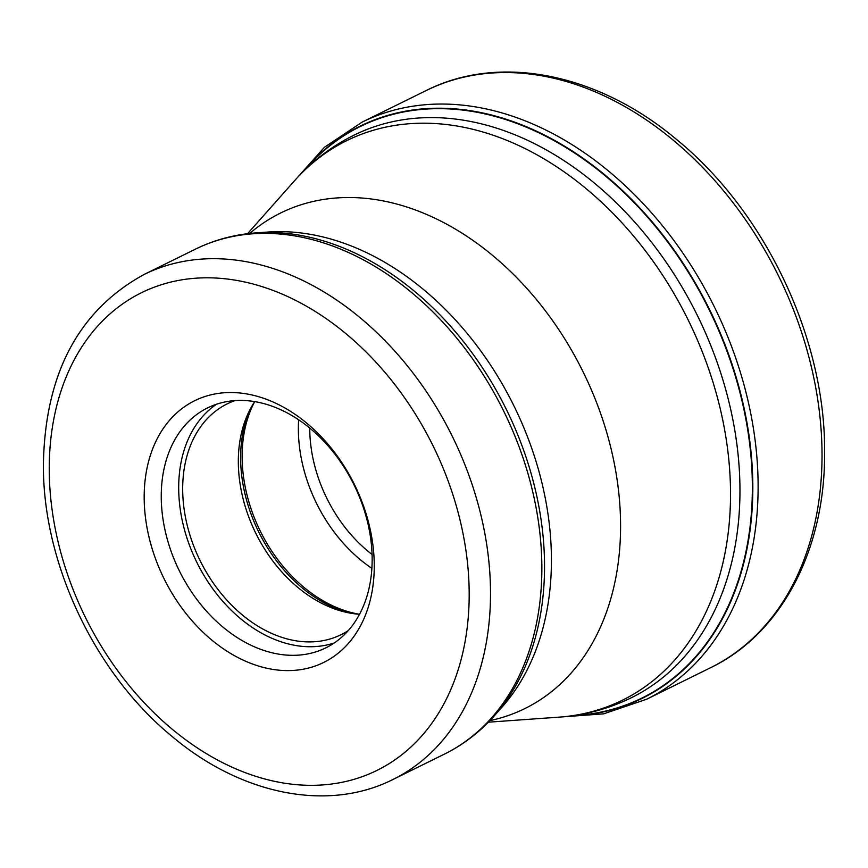 <?xml version="1.0" encoding="UTF-8"?>
<svg xmlns="http://www.w3.org/2000/svg" width="868" height="868" viewBox="0 0 868 868"><rect width="100%" height="100%" fill="white"/><g stroke="black" fill="none" stroke-linecap="round" stroke-linejoin="round"><path stroke-width="1.3" d="M573.553 715.59A318.589 231.864 -116.2 0 0 752.372 487.046A318.589 231.864 -116.2 0 0 583.773 159.321A318.589 231.864 -116.2 0 0 304.625 170.171M374.26 565.817A145.911 106.189 63.8 0 1 259.456 666.32A145.911 106.189 63.8 0 1 144.175 497.321A145.911 106.189 63.8 0 1 258.979 396.806A145.911 106.189 63.8 0 1 374.26 565.817M266.91 651.401A133.759 97.346 63.8 0 1 161.242 496.485A133.759 97.346 63.8 0 1 207.55 407.917A133.759 97.346 63.8 0 1 266.476 404.347A133.759 97.346 63.8 0 1 372.155 559.274A133.759 97.346 63.8 0 1 325.847 647.843A133.759 97.346 63.8 0 1 266.91 651.401M216.566 404.206A133.759 97.346 -116.2 0 0 178.689 487.881A133.759 97.346 -116.2 0 0 334.278 642.938M348.339 630.537A128.692 93.657 63.8 0 1 341.059 634.692A128.692 93.657 63.8 0 1 236.693 610.03A128.692 93.657 63.8 0 1 182.681 489.064A128.692 93.657 63.8 0 1 227.242 403.848A128.692 93.657 63.8 0 1 234.968 400.615M254.693 401.613A128.692 93.657 -116.2 0 0 248.78 412.029A128.692 93.657 -116.2 0 0 238.331 461.635A128.692 93.657 -116.2 0 0 347.677 612.634A128.692 93.657 -116.2 0 0 359.547 614.284A133.759 97.346 63.8 0 1 242.129 456.752A133.759 97.346 63.8 0 1 242.129 456.601A133.759 97.346 63.8 0 1 254.715 401.624M426.101 90.587A321.724 234.143 63.8 0 1 687 152.247A321.724 234.143 63.8 0 1 822.029 454.648A321.724 234.143 63.8 0 1 710.642 667.687L646.747 699.196A321.724 234.143 -116.2 0 0 758.122 486.156A321.724 234.143 -116.2 0 0 623.094 183.756A321.724 234.143 -116.2 0 0 362.195 122.084L426.101 90.587C499.642 53.36 597.987 73.4 676.454 139.39C765.175 211.521 825.446 338.553 824.6 451.772C825.457 549.129 781.84 633.412 710.642 667.687M302.368 172.406A318.968 232.136 63.8 0 1 582.352 157.77A318.968 232.136 63.8 0 1 752.827 487.056A318.968 232.136 63.8 0 1 570.395 716.013M739.959 490.062A313.619 228.241 -116.2 0 0 608.327 195.278A313.619 228.241 -116.2 0 0 354.003 135.169C331.37 146.388 311.536 161.589 294.502 180.783A311.894 226.982 63.8 0 1 567.205 174.034A311.894 226.982 63.8 0 1 730.53 493.632A311.894 226.982 63.8 0 1 730.53 493.784A311.894 226.982 63.8 0 1 558.97 717.152C584.565 715.33 608.696 708.852 631.383 697.731A313.619 228.241 -116.2 0 0 739.959 490.214A313.619 228.241 -116.2 0 0 739.959 490.062M489.888 720.624A276.241 201.04 -116.2 0 0 620.587 525.617A276.241 201.04 -116.2 0 0 486.525 250.516A276.241 201.04 -116.2 0 0 249.691 233.47M256.19 232.884L267.789 232.06A276.241 201.04 63.8 0 1 551.43 559.719A276.241 201.04 63.8 0 1 502.019 707.127L494.304 715.829A280.82 204.371 -116.2 0 0 544.54 566.11A280.82 204.371 -116.2 0 0 544.54 565.969A280.82 204.371 -116.2 0 0 256.19 232.884C234.62 234.436 214.353 239.861 195.419 249.159A281.503 204.87 63.8 0 1 423.703 303.116A281.503 204.87 63.8 0 1 541.86 567.715A281.503 204.87 63.8 0 1 541.86 567.856A281.503 204.87 63.8 0 1 444.394 754.129C463.306 744.766 479.939 731.995 494.304 715.829M444.394 754.129L393.052 779.442A281.503 204.87 -116.2 0 0 490.518 593.235A281.503 204.87 -116.2 0 0 490.518 593.028A281.503 204.87 -116.2 0 0 372.361 328.429A281.503 204.87 -116.2 0 0 144.077 274.472L195.419 249.159M469.187 594.265A266.302 193.814 -116.2 0 0 469.187 594.07A266.302 193.814 -116.2 0 0 258.87 285.648A266.302 193.814 -116.2 0 0 49.248 468.861A266.302 193.814 63.8 0 0 49.248 469.056A266.302 193.814 63.8 0 0 259.565 777.489A266.302 193.814 63.8 0 0 469.187 594.265M250.125 409.349A132.999 96.793 -116.2 0 0 240.62 457.816A132.999 96.793 -116.2 0 0 240.62 457.968A132.999 96.793 -116.2 0 0 350.629 613.199M298.635 419.797A133.759 97.346 -116.2 0 0 298.364 428.868A133.759 97.346 -116.2 0 0 298.364 429.02A133.759 97.346 -116.2 0 0 371.884 568.345M309.746 428.087A125.654 91.444 -116.2 0 0 309.746 428.315A125.654 91.444 -116.2 0 0 372.068 554.489M362.195 122.084L324.393 147.321L293.265 182.182M557.104 717.293L603.705 713.821L646.747 699.196M488.369 722.187L558.97 717.152M247.532 233.72L294.502 180.783M393.052 779.442C327.854 812.394 241.261 794.621 172.623 736.899C95.176 673.937 42.695 563.365 43.4 464.478C45.017 373.728 78.576 310.397 144.077 274.472"/></g></svg>
